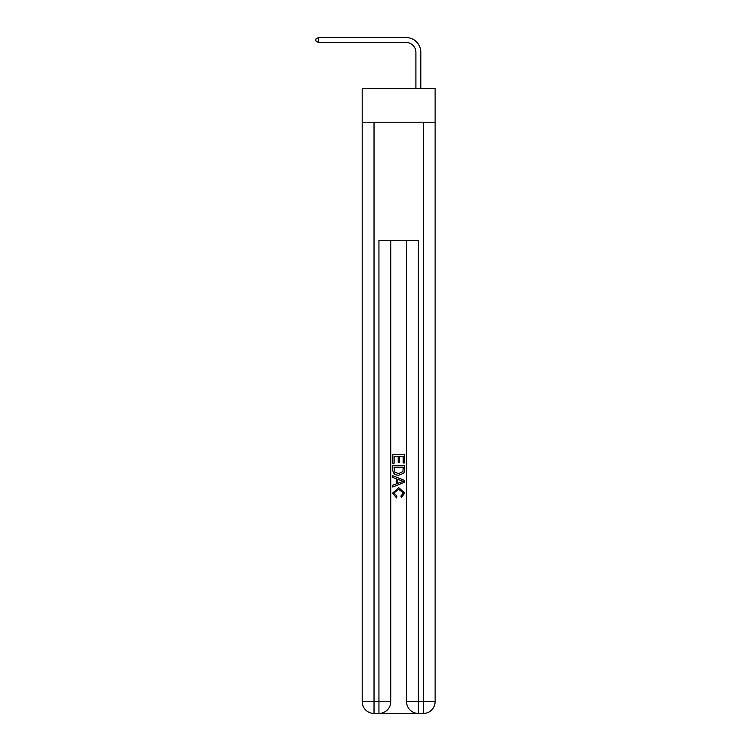 <?xml version="1.0" encoding="UTF-8"?>
<svg xmlns="http://www.w3.org/2000/svg" width="751" height="751" viewBox="0 0 751 751"><rect width="100%" height="100%" fill="white"/><g stroke="black" fill="none" stroke-linecap="round" stroke-linejoin="round"><path stroke-width="1.13" d="M435.12 122.197L435.12 88.693L362.198 88.693L362.198 122.197L435.12 122.197L435.12 701.622L423.292 701.622L423.292 122.197M415.904 88.693L415.904 52.335A9.857 9.857 101.1 0 0 406.047 42.478L318.443 42.478L315.88 40.995L315.88 39.024L318.443 37.55L406.047 37.55A14.785 14.785 -78.9 0 1 420.832 52.335L420.832 88.693M379.837 713.45L417.481 713.45M418.363 713.45L418.363 701.622L406.544 701.622A11.828 11.828 0 0 0 418.363 713.45L423.292 713.45L423.292 701.622L418.363 701.622L418.363 240.451L378.945 240.451L378.945 701.622L362.198 701.622L362.198 122.197M390.773 240.451L390.773 701.622A11.828 11.828 0 0 1 378.945 713.45L374.026 713.45A11.828 11.828 0 0 1 362.198 701.622M406.544 701.622L406.544 240.451M423.292 713.45A11.828 11.828 0 0 0 435.12 701.622M392.745 463.226L392.745 454.59L404.573 454.59L404.573 462.926L403.203 462.926L403.203 456.251L399.57 456.251L399.57 462.475L398.199 462.475L398.199 456.251L394.106 456.251L394.106 463.226L392.745 463.226M392.745 469.741L392.745 465.507L404.573 465.507L404.395 471.637L403.55 473.355L398.725 475.205C394.942 475.223 392.951 473.402 392.745 469.741M394.106 467.169L394.942 472.398L398.743 473.534L402.958 471.525L403.203 467.169L394.106 467.169M392.745 477.476L392.745 475.712L404.573 480.405L404.573 482.283L392.745 486.977L392.745 485.212L396.387 483.869L396.387 478.828L392.745 477.476M401.025 480.537L397.748 479.326L397.748 483.362L403.203 481.344L401.025 480.537M393.956 492.966L396.922 496.28L396.528 497.951L392.595 493.116L398.743 487.634L404.723 493.088L401.287 497.641L400.931 495.979L403.353 493.003L398.753 489.305L393.956 492.966M415.904 52.335A9.857 9.857 101.1 0 0 406.047 42.478A9.857 9.857 101.1 0 1 415.904 52.335A9.857 9.857 101.1 0 0 406.047 42.478A9.857 9.857 101.1 0 1 415.904 52.335A9.857 9.857 101.1 0 0 406.047 42.478A9.857 9.857 101.1 0 1 415.904 52.335A9.857 9.857 101.1 0 0 406.047 42.478A9.857 9.857 101.1 0 1 415.904 52.335A9.857 9.857 101.1 0 0 406.047 42.478A9.857 9.857 101.1 0 1 415.904 52.335A9.857 9.857 101.1 0 0 406.047 42.478A9.857 9.857 101.1 0 1 415.904 52.335A9.857 9.857 101.1 0 0 406.047 42.478A9.857 9.857 101.1 0 1 415.904 52.335A9.857 9.857 101.1 0 0 406.047 42.478A9.857 9.857 101.1 0 1 415.904 52.335A9.857 9.857 101.1 0 0 406.047 42.478A9.857 9.857 101.1 0 1 415.904 52.335A9.857 9.857 101.1 0 0 406.047 42.478A9.857 9.857 101.1 0 1 415.904 52.335A9.857 9.857 101.1 0 0 406.047 42.478A9.857 9.857 101.1 0 1 415.904 52.335A9.857 9.857 101.1 0 0 406.047 42.478A9.857 9.857 101.1 0 1 415.904 52.335A9.857 9.857 101.1 0 0 406.047 42.478A9.857 9.857 101.1 0 1 415.904 52.335A9.857 9.857 101.1 0 0 406.047 42.478A9.857 9.857 101.1 0 1 415.904 52.335A9.857 9.857 101.1 0 0 406.047 42.478A9.857 9.857 101.1 0 1 415.904 52.335A9.857 9.857 101.1 0 0 406.047 42.478A9.857 9.857 101.1 0 1 415.904 52.335A9.857 9.857 101.1 0 0 406.047 42.478A9.857 9.857 101.1 0 1 415.904 52.335A9.857 9.857 101.1 0 0 406.047 42.478A9.857 9.857 101.1 0 1 415.904 52.335A9.857 9.857 101.1 0 0 406.047 42.478A9.857 9.857 101.1 0 1 415.904 52.335A9.857 9.857 101.1 0 0 406.047 42.478A9.857 9.857 101.1 0 1 415.904 52.335A9.857 9.857 101.1 0 0 406.047 42.478A9.857 9.857 101.1 0 1 415.904 52.335A9.857 9.857 101.1 0 0 406.047 42.478A9.857 9.857 101.1 0 1 415.904 52.335A9.857 9.857 101.1 0 0 406.047 42.478A9.857 9.857 101.1 0 1 415.904 52.335A9.857 9.857 101.1 0 0 406.047 42.478A9.857 9.857 101.1 0 1 415.904 52.335A9.857 9.857 101.1 0 0 406.047 42.478A9.857 9.857 101.1 0 1 415.904 52.335A9.857 9.857 101.1 0 0 406.047 42.478A9.857 9.857 101.1 0 1 415.904 52.335A9.857 9.857 101.1 0 0 406.047 42.478A9.857 9.857 101.1 0 1 415.904 52.335A9.857 9.857 101.1 0 0 406.047 42.478A9.857 9.857 101.1 0 1 415.904 52.335A9.857 9.857 101.1 0 0 406.047 42.478A9.857 9.857 101.1 0 1 415.904 52.335A9.857 9.857 101.1 0 0 406.047 42.478A9.857 9.857 101.1 0 1 415.904 52.335A9.857 9.857 101.1 0 0 406.047 42.478A9.857 9.857 101.1 0 1 415.904 52.335A9.857 9.857 101.1 0 0 406.047 42.478A9.857 9.857 101.1 0 1 415.904 52.335A9.857 9.857 101.1 0 0 406.047 42.478A9.857 9.857 101.1 0 1 415.904 52.335M318.443 42.478L318.443 37.55L406.047 37.55M374.026 122.197L374.026 713.45M390.773 701.622L378.945 701.622L378.945 713.45"/></g></svg>
